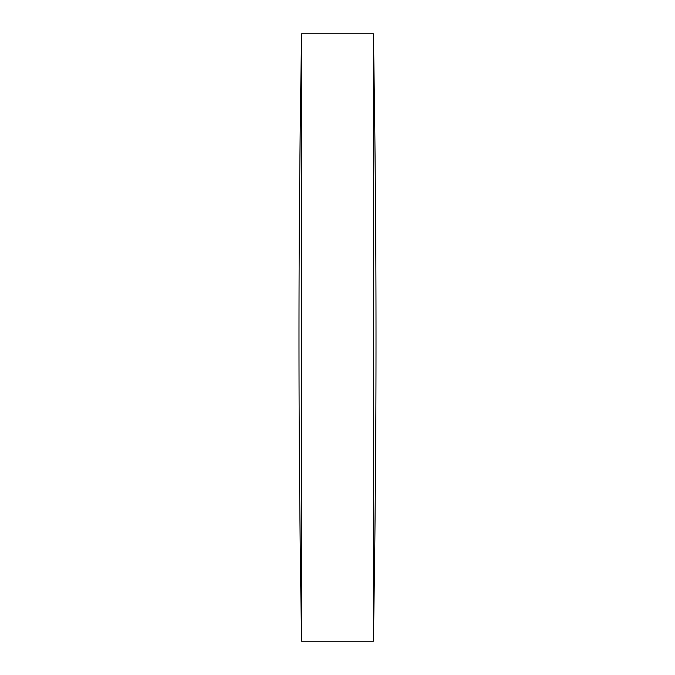 <?xml version="1.0" encoding="UTF-8"?>
<svg xmlns="http://www.w3.org/2000/svg" width="675" height="675" viewBox="0 0 675 675"><rect width="100%" height="100%" fill="white"/><g stroke="black" fill="none" stroke-linecap="round" stroke-linejoin="round"><path stroke-width="1.01" d="M301.624 641.25L373.376 641.25L373.376 33.75L301.624 33.75A17533.057 17533.057 0 0 0 301.624 641.25L301.624 33.75M373.376 641.25A17533.057 17533.057 0 0 0 373.376 33.75"/></g></svg>
